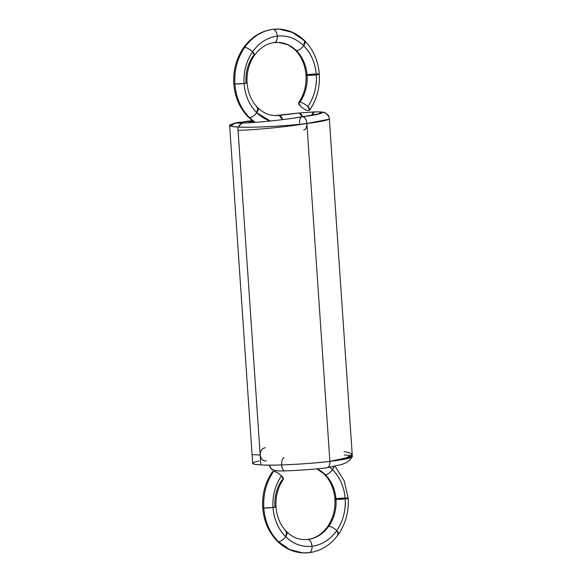 <?xml version="1.0" encoding="UTF-8"?>
<svg xmlns="http://www.w3.org/2000/svg" width="582" height="582" viewBox="0 0 582 582"><rect width="100%" height="100%" fill="white"/><g stroke="black" fill="none" stroke-linecap="round" stroke-linejoin="round"><path stroke-width="0.87" d="M344.173 454.964A49.957 3.921 176.1 0 1 329.885 461.373A6.664 3.616 -96.8 0 1 326.691 467.812C313.298 469.368 299.366 470.394 284.896 470.889C283.194 470.867 282.117 468.881 281.666 464.923C281.572 460.886 282.35 458.456 283.994 457.634C282.35 458.456 281.572 460.886 281.666 464.923L281.652 464.923C282.117 468.881 283.194 470.867 284.896 470.889C299.366 470.394 313.298 469.368 326.691 467.812C328.859 467.506 329.929 465.36 329.885 461.373L346.363 457.787L352.19 454.447L346.377 457.779L329.885 461.373A6.664 3.616 83.2 0 1 326.691 467.812A6.664 3.616 -96.8 0 0 329.885 461.373A6.664 3.616 83.2 0 1 329.885 461.373L329.885 461.373C329.929 465.36 328.859 467.499 326.691 467.812L341.889 464.414L346.203 462.719L349.906 460.064L351.746 457.226M276.246 470.489L273.773 470.205L271.219 468.714M269.262 465.127A6.664 6.628 -45.5 0 0 270.994 468.488L269.262 465.127L270.957 468.445C271.692 470.409 276.261 471.231 284.656 470.918C299.286 470.416 313.414 469.376 327.026 467.797M283.994 457.634A6.664 2.808 88.2 0 0 281.666 464.923L286.948 464.734M334.992 466.226L344.18 480.797L348.203 498.243L347.112 498.032C348.96 498.185 348.32 498.468 345.206 498.883C345.853 510.72 343.016 521.29 336.709 530.602A6.664 2.19 -145 0 1 337.305 534.625L338.513 534.225L336.709 530.602C330.154 539.667 321.926 544.89 312.039 546.265C312.076 550.245 311.014 552.391 308.838 552.696C311.014 552.391 312.076 550.245 312.039 546.265C302.123 547.262 293.328 544.068 285.653 536.706C283.245 539.798 280.822 541.456 278.392 541.667C280.822 541.456 283.245 539.798 285.653 536.706C278.181 529.038 273.962 519.311 273.002 507.519L263.799 507.991C263.049 494.336 266.316 482.136 273.605 471.391L272.391 471.791C265.174 482.42 261.944 494.416 262.708 507.78L263.799 507.991A49.957 41.773 93 0 0 278.392 541.667C269.772 532.821 264.912 521.596 263.799 507.991L262.708 507.78C263.762 521.174 268.629 532.326 277.308 541.238L289.749 549.634L302.851 552.9L289.749 549.634L278.392 541.667A49.957 41.773 93 0 0 308.838 552.696L302.851 552.9C293.124 552.274 284.613 548.382 277.308 541.238L278.392 541.667C269.772 532.821 264.912 521.596 263.799 507.991C263.049 494.336 266.316 482.136 273.605 471.391C276.072 471.776 278.705 473.246 281.499 475.8A6.664 2.19 35 0 1 282.095 479.823A6.664 2.19 -145 0 0 281.499 475.8L283.303 479.43C277.89 487.381 275.453 496.526 275.999 506.871L274.908 506.66C274.355 496.65 276.756 487.701 282.095 479.823A36.637 30.628 -87 0 0 274.908 506.66A6.664 0.524 176.1 0 1 273.002 507.519C272.354 495.682 275.184 485.112 281.499 475.8A6.664 2.19 35 0 0 273.605 471.391A6.664 2.19 35 0 1 281.499 475.8C275.184 485.112 272.354 495.682 273.002 507.519C276.115 507.104 276.756 506.82 274.908 506.66C276.756 506.82 276.115 507.104 273.002 507.519A43.301 36.2 93 0 0 285.653 536.706C278.181 529.038 273.962 519.311 273.002 507.519A43.301 36.2 -87 0 1 281.499 475.8M329.87 467.281L332.555 469.696A43.301 36.2 93 0 0 329.87 467.281L332.555 469.696L334.01 466.444L332.555 469.696C340.026 477.364 344.238 487.09 345.206 498.883C345.853 510.72 343.016 521.29 336.709 530.602C330.154 539.667 321.926 544.89 312.039 546.265C302.123 547.262 293.328 544.068 285.653 536.706L286.693 531.781L285.609 531.359A6.664 2.925 134.8 0 1 285.653 536.706L286.693 531.781C280.444 525.451 276.879 517.151 275.999 506.871M263.799 507.991L273.002 507.519A6.664 0.524 -3.9 0 1 263.799 507.991A49.957 41.773 -87 0 1 273.605 471.391M278.392 541.667A6.664 2.925 -45.2 0 0 285.653 536.706A43.301 36.2 93 0 0 312.039 546.265C311.537 542.257 310.17 539.987 307.936 539.449L303.542 539.594C297.344 539.252 291.728 536.648 286.693 531.781M327.615 527.801A6.664 2.19 35 0 1 328.808 526.193C323.265 533.869 316.31 538.285 307.936 539.449L307.602 539.456C315.342 538.488 322.013 534.196 327.601 526.586L328.808 526.193C323.265 533.869 316.31 538.285 307.936 539.449A6.664 3.616 83.2 0 1 312.039 546.265C311.537 542.257 310.17 539.987 307.936 539.449A36.637 30.628 93 0 0 328.808 526.193L327.601 526.586C333.02 518.635 335.458 509.49 334.912 499.145L336.003 499.356C336.549 509.366 334.155 518.315 328.808 526.193A6.664 2.19 35 0 1 336.709 530.602C333.915 528.041 331.282 526.579 328.808 526.193A36.637 30.628 93 0 0 336.003 499.356C336.549 509.366 334.155 518.315 328.808 526.193C331.282 526.579 333.915 528.041 336.709 530.602A43.301 36.2 93 0 0 345.206 498.883L334.912 499.145C334.024 488.873 330.46 480.565 324.21 474.235L325.294 474.657C331.616 481.147 335.188 489.375 336.003 499.356A6.664 0.524 -3.9 0 0 345.206 498.883L336.003 499.356A36.637 30.628 93 0 0 325.294 474.657C331.616 481.147 335.188 489.375 336.003 499.356A6.664 0.524 -3.9 0 1 337.909 498.505A6.664 0.524 -3.9 0 1 347.112 498.032C348.96 498.185 348.32 498.468 345.206 498.883A43.301 36.2 93 0 0 332.555 469.696C330.147 472.795 327.731 474.446 325.294 474.657L316.768 468.888M348.203 498.243C348.96 511.6 345.73 523.596 338.513 534.225L336.709 530.602A43.301 36.2 93 0 1 312.039 546.265A6.664 3.616 -96.8 0 1 308.838 552.696M317.052 468.859L325.294 474.657A36.637 30.628 93 0 0 317.052 468.859L325.294 474.657A6.664 2.925 -45.2 0 0 332.555 469.696C340.026 477.364 344.238 487.09 345.206 498.883A6.664 0.524 176.1 0 0 347.112 498.032M334.01 466.444A6.664 2.925 134.8 0 1 332.555 469.696C330.147 472.795 327.731 474.446 325.294 474.657A6.664 2.925 -45.2 0 1 323.788 473.253M265.283 447.696A6.664 5.573 93 0 0 260.183 454.986A6.664 5.573 -87 0 1 265.283 447.696C261.965 448.518 260.263 450.948 260.183 454.986L252.086 454.622L260.183 454.986A6.664 5.573 93 0 0 266.192 460.951C262.809 460.929 260.809 458.936 260.183 454.986A6.664 5.573 93 0 0 266.192 460.951M343.947 451.654C358.156 453.924 353.47 457.168 329.885 461.373A6.664 3.616 83.2 0 1 329.885 461.373A49.957 3.921 176.1 0 1 260.86 464.923C272.543 465.855 310.504 463.905 329.885 461.373A6.664 3.616 -96.8 0 0 329.885 461.322A6.664 3.616 83.2 0 1 329.885 461.373L329.885 461.322M236.372 123.006L229.643 125.45L252.675 463.345L254.96 464.341L260.86 464.923L237.827 127.036A49.957 3.921 176.1 0 1 233.906 123.551A49.957 3.921 -3.9 0 0 237.827 127.036A49.957 3.921 -3.9 0 0 306.852 123.486A49.957 3.921 -3.9 0 0 329.114 119.055A49.957 3.921 176.1 0 1 306.852 123.486L328.743 119.317M252.246 120.612L252.115 120.627A49.957 3.921 176.1 0 1 252.246 120.612A49.957 3.921 -3.9 0 0 252.115 120.627A49.957 3.921 -3.9 0 0 244.018 121.696A49.957 3.921 176.1 0 1 252.115 120.627L243.771 121.733M247.379 122.853A36.637 2.874 176.1 0 1 253.774 121.747L247.379 122.853A36.637 2.874 176.1 0 1 253.774 121.747M229.643 125.45L231.927 126.454L237.827 127.036L260.86 464.923A49.957 3.921 176.1 0 1 259.048 460.966A49.957 3.921 176.1 0 0 260.86 464.923L237.827 127.036C249.503 127.967 287.464 126.01 306.852 123.486A6.664 3.616 -96.8 0 0 302.749 116.669A6.664 3.616 -96.8 0 0 299.555 123.1A6.664 3.616 83.2 0 1 302.749 116.669L319.038 113.825M326.691 467.812A6.664 3.616 -96.8 0 0 329.885 461.373L306.852 123.486C306.35 119.477 304.983 117.208 302.749 116.669A6.664 3.616 83.2 0 1 306.852 123.479A6.664 3.616 83.2 0 1 303.659 129.917C305.826 129.611 306.896 127.465 306.852 123.486C306.896 127.465 305.826 129.611 303.659 129.917A6.664 3.616 -96.8 0 0 306.852 123.479L329.885 461.373L306.852 123.486A6.664 3.616 -96.8 0 1 304.102 129.895A6.664 3.616 -96.8 0 0 306.852 123.486C321.722 121.66 329.208 120.023 329.31 118.59L329.077 117.229L327.048 114.036L324.698 112.719L322.217 112.428C321.89 111.991 319.22 111.839 314.215 111.948L299.053 113.039L279.033 115.432A6.664 3.616 -96.8 0 0 278.407 115.498A6.664 3.616 83.2 0 1 279.033 115.432L274.639 115.578L298.719 113.046L274.639 115.578C268.44 115.236 262.824 112.632 257.79 107.765L256.706 107.343A6.664 2.925 134.8 0 1 256.742 112.682C249.271 105.022 245.058 95.295 244.091 83.495C243.443 71.666 246.281 61.095 252.595 51.783C259.143 42.712 267.371 37.488 277.258 36.12C287.173 35.124 295.976 38.31 303.651 45.68C311.115 53.34 315.335 63.074 316.295 74.867C316.943 86.696 314.113 97.267 307.798 106.579A6.664 2.19 -145 0 0 299.905 102.177A6.664 2.19 -145 0 0 300.501 106.2A6.664 2.19 -145 0 0 308.395 110.609L309.609 110.209L307.798 106.579C305.004 104.025 302.378 102.556 299.905 102.177L298.697 102.57L300.501 106.2C303.295 108.754 305.928 110.224 308.395 110.609A6.664 2.19 -145 0 0 307.798 106.579C314.113 97.267 316.943 86.696 316.295 74.867L306.001 75.129C306.547 85.474 304.11 94.619 298.697 102.57M260.86 464.923A49.957 3.921 -3.9 0 0 329.885 461.373L345.999 458.922L352.357 456.55L329.325 118.655M279.033 115.432A6.664 3.616 83.2 0 0 278.407 115.498A6.664 3.616 83.2 0 1 279.033 115.432A6.664 3.616 83.2 0 1 282.656 119.616A6.664 3.616 -96.8 0 0 279.033 115.432A6.664 3.616 83.2 0 1 282.656 119.616L279.033 115.432A6.664 3.616 83.2 0 1 282.656 119.616L279.033 115.432L298.719 113.046L314.491 111.919C320.275 111.817 323.548 112.006 324.298 112.493C327.128 113.788 328.692 115.258 328.976 116.909L329.31 118.59C329.208 120.023 321.722 121.66 306.852 123.486C285.056 127.254 252.064 130.084 238.053 130.346L238.053 130.346C252.064 130.084 285.056 127.254 306.852 123.479C306.35 119.477 304.983 117.2 302.749 116.669A6.664 3.616 83.2 0 1 306.852 123.486A49.957 3.921 -3.9 0 1 237.827 127.036M302.502 116.669L299.053 113.039L302.502 116.669A6.664 3.616 -96.8 0 0 299.053 113.039M311.865 115.374L314.215 111.948C319.22 111.839 321.89 111.991 322.217 112.428C322.122 113.672 315.64 115.083 302.749 116.669A6.664 3.616 83.2 0 1 306.852 123.479C321.722 121.66 329.208 120.023 329.31 118.59A6.664 6.642 -16.9 0 0 322.217 112.428L318.267 114.072L322.217 112.428C321.89 111.991 319.22 111.839 314.215 111.948L311.865 115.374A6.664 3.114 -91.5 0 1 314.215 111.948M318.267 114.072A6.664 6.642 -16.9 0 1 322.217 112.428L324.698 112.719L326.509 113.614L328.976 116.909M238.016 123.129L243.538 123.028C254.443 122.707 282.699 120.241 302.298 116.698L302.749 116.669C315.64 115.083 322.122 113.672 322.217 112.428C322.122 113.672 315.64 115.083 302.749 116.669A6.664 3.616 83.2 0 0 301.869 116.822A6.664 3.616 83.2 0 1 302.749 116.669C283.87 120.081 255.294 122.686 243.152 123.057L237.085 123.093L236.75 122.649L252.77 121.012L236.75 122.649L237.085 123.093L243.538 123.028L237.085 123.093L236.75 122.649L252.77 121.012M254.698 122.387L248.405 117.222C239.719 108.31 234.852 97.158 233.797 83.757C233.04 70.4 236.27 58.404 243.487 47.775C251.118 37.139 260.896 30.992 272.82 29.311L279.149 29.1L292.251 32.366L304.692 40.762L303.651 45.68C311.115 53.34 315.335 63.074 316.295 74.867C319.416 74.452 320.049 74.169 318.201 74.009L319.292 74.22C320.056 87.584 316.826 99.58 309.609 110.209M255.142 122.351L249.489 117.651A49.957 41.773 93 0 0 255.142 122.351L249.489 117.651C240.868 108.805 236.001 97.58 234.888 83.968L233.797 83.757L234.888 83.968C234.146 70.32 237.412 58.12 244.695 47.375L243.487 47.775L244.695 47.375C247.168 47.76 249.802 49.23 252.595 51.783L254.399 55.414C259.987 47.804 266.658 43.512 274.398 42.544L278.458 42.406L288.061 44.799L296.391 50.641C302.713 57.123 306.278 65.359 307.092 75.34C307.645 85.35 305.244 94.299 299.905 102.177A6.664 2.19 35 0 1 307.798 106.579A6.664 2.19 -145 0 1 308.395 110.609A6.664 2.19 35 0 1 300.501 106.2A6.664 2.19 35 0 1 299.905 102.177C305.244 94.299 307.645 85.35 307.092 75.34L306.001 75.129C305.121 64.849 301.556 56.549 295.307 50.219L296.391 50.641C302.713 57.123 306.278 65.359 307.092 75.34A6.664 0.524 -3.9 0 0 316.295 74.867L307.092 75.34A36.637 30.628 93 0 0 296.391 50.641L295.307 50.219C290.273 45.352 284.656 42.748 278.458 42.406L288.061 44.799L296.391 50.641A6.664 2.925 -45.2 0 0 303.651 45.68C301.243 48.772 298.821 50.43 296.391 50.641A36.637 30.628 93 0 0 274.689 42.486M299.905 102.177A36.637 30.628 -87 0 0 307.092 75.34A6.664 0.524 -3.9 0 1 308.998 74.481A6.664 0.524 -3.9 0 1 318.201 74.009C320.049 74.169 319.416 74.452 316.295 74.867A43.301 36.2 93 0 0 303.651 45.68C301.243 48.772 298.821 50.43 296.391 50.641A6.664 2.925 -45.2 0 1 294.878 49.237M270.259 121.02L256.742 112.682A43.301 36.2 93 0 0 270.259 121.02L256.742 112.682C254.334 115.782 251.919 117.433 249.489 117.651C251.919 117.433 254.334 115.782 256.742 112.682C249.271 105.022 245.058 95.295 244.091 83.495L234.888 83.968L244.091 83.495C243.443 71.666 246.281 61.095 252.595 51.783C249.802 49.23 247.168 47.76 244.695 47.375C252.261 36.913 261.747 30.882 273.162 29.304L279.149 29.1L273.162 29.304A49.957 41.773 93 0 0 244.695 47.375A49.957 41.773 93 0 0 234.888 83.968A49.957 41.773 93 0 0 249.489 117.651C240.868 108.805 236.001 97.58 234.888 83.968C234.146 70.32 237.412 58.12 244.695 47.375C252.261 36.913 261.747 30.882 273.162 29.304C275.388 29.835 276.756 32.112 277.258 36.12C277.301 40.1 276.232 42.246 274.064 42.551A6.664 3.616 -96.8 0 0 277.258 36.12C287.173 35.124 295.976 38.31 303.651 45.68A43.301 36.2 93 0 0 277.258 36.12C277.301 40.1 276.232 42.246 274.064 42.551L274.398 42.544M279.149 29.1C288.876 29.726 297.387 33.618 304.692 40.762L303.651 45.68A6.664 2.925 134.8 0 0 303.608 40.333A49.957 41.773 93 0 0 273.162 29.304C275.388 29.835 276.756 32.112 277.258 36.12A43.301 36.2 93 0 0 252.595 51.783C259.143 42.712 267.371 37.488 277.258 36.12A6.664 3.616 83.2 0 0 273.162 29.304M254.399 55.414L253.192 55.807A6.664 2.19 -145 0 0 252.595 51.783L254.399 55.414C248.98 63.365 246.542 72.51 247.088 82.855L245.997 82.644C245.451 72.634 247.845 63.685 253.192 55.807A36.637 30.628 93 0 0 245.997 82.644A6.664 0.524 176.1 0 1 244.091 83.495C247.212 83.088 247.845 82.797 245.997 82.644C247.845 82.797 247.212 83.088 244.091 83.495A43.301 36.2 93 0 0 256.742 112.682L257.79 107.765C251.54 101.435 247.976 93.127 247.088 82.855M249.489 117.651A6.664 2.925 -45.2 0 0 256.742 112.682L257.79 107.765M238.525 127.072L241.144 123.77L243.152 123.057C255.294 122.686 283.87 120.081 302.749 116.669C283.87 120.081 255.294 122.686 243.152 123.057L241.144 123.77L238.525 127.072A6.664 5.573 93 0 1 243.152 123.057A6.664 5.573 93 0 1 243.909 123.028M284.896 470.889A6.664 2.808 -91.8 0 1 281.666 464.923M307.311 539.514A6.664 3.616 83.2 0 1 307.936 539.449M329.885 461.373A49.957 3.921 -3.9 0 0 352.066 456.157M318.201 74.009A6.664 0.524 176.1 0 1 316.295 74.867A43.301 36.2 -87 0 1 307.798 106.579M244.695 47.375A6.664 2.19 35 0 1 252.595 51.783A43.301 36.2 93 0 0 244.091 83.495A6.664 0.524 -3.9 0 1 234.888 83.968M238.053 130.346C252.064 130.084 285.056 127.254 306.852 123.479M271.125 468.619L269.226 465.127M302.851 552.9L309.18 552.689C321.104 551.009 330.882 544.861 338.513 534.225M304.692 40.762C313.371 49.674 318.238 60.826 319.292 74.22M231.018 126.258L234.124 123.435L235.579 122.867L252.748 120.998"/></g></svg>
